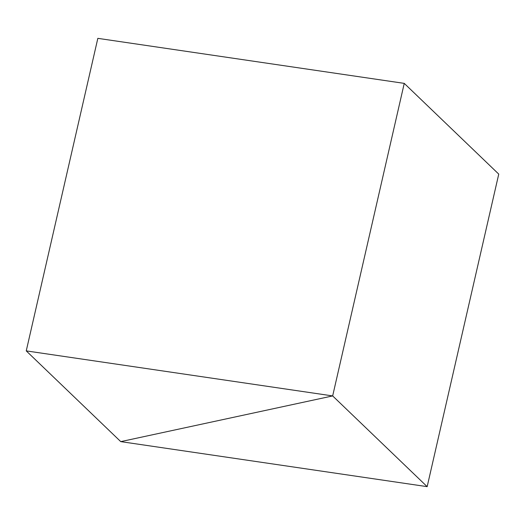 <?xml version="1.0" encoding="UTF-8"?>
<svg xmlns="http://www.w3.org/2000/svg" width="525" height="525" viewBox="0 0 525 525"><rect width="100%" height="100%" fill="white"/><g stroke="black" fill="none" stroke-linecap="round" stroke-linejoin="round"><path stroke-width="0.79" d="M332.666 395.922L404.25 83.377L332.666 395.922L26.25 350.89L120.75 441.623L332.666 395.922L120.75 441.623L26.25 350.89L97.834 38.345L26.25 350.89L332.666 395.922L120.75 441.623L427.166 486.655L498.75 174.11L427.166 486.655L332.666 395.922L404.25 83.377L332.666 395.922L427.166 486.655L120.75 441.623L332.666 395.922M97.834 38.345L404.25 83.377L498.75 174.11L404.25 83.377L97.834 38.345"/></g></svg>
